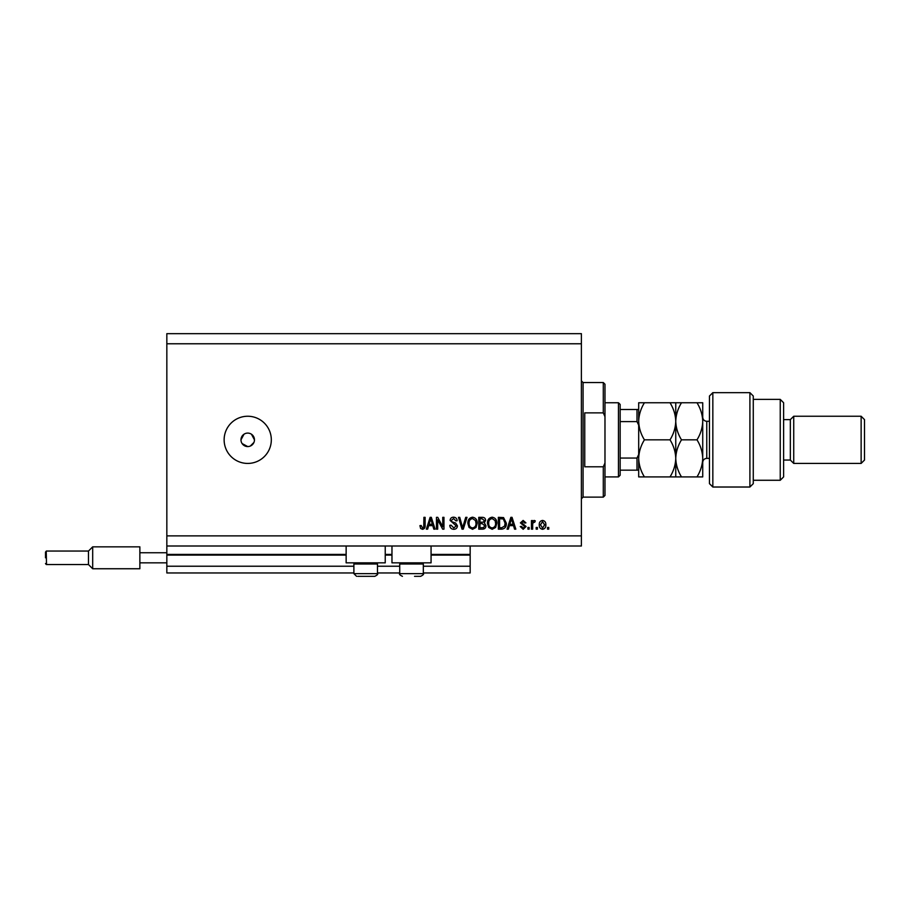 <?xml version="1.0" encoding="UTF-8"?>
<svg xmlns="http://www.w3.org/2000/svg" width="910" height="910" viewBox="0 0 910 910"><rect width="100%" height="100%" fill="white"/><g stroke="black" fill="none" stroke-linecap="round" stroke-linejoin="round"><path stroke-width="1.36" d="M166.837 343.775L581.388 343.775L581.388 333.663L166.837 333.663L166.837 572.959L353.888 572.959M377.479 572.959L399.729 572.959M423.321 572.959L470.163 572.959L470.163 566.225L423.321 566.225M166.837 566.225L353.888 566.225M377.479 566.225L399.729 566.225M431.067 555.1L470.163 555.1L470.163 566.225M470.163 555.1L470.163 554.429L431.067 554.429M166.837 554.429L346.141 554.429M385.237 554.429L391.971 554.429M470.163 546L470.163 554.429M385.237 546L385.237 562.846L346.141 562.846L346.141 546M391.971 546L391.971 562.846L431.067 562.846L431.067 546M242.117 443.579L247.725 446.571L249.044 446.446M247.725 433.092A6.745 6.745 0 0 0 240.979 439.837A6.745 6.745 0 0 0 247.725 446.571A6.745 6.745 0 0 0 254.459 439.837A6.745 6.745 0 0 0 247.725 433.092M243.982 434.229L240.979 439.837M247.725 416.245A23.592 23.592 0 0 0 224.133 439.837A23.592 23.592 0 0 0 247.725 463.429A23.592 23.592 0 0 0 271.317 439.837A23.592 23.592 0 0 0 247.725 416.245M254.334 441.157L254.459 439.837L251.467 434.229M166.837 546L581.388 546L581.388 343.775M437.687 519.758L437.687 529.154L436.459 529.154L436.459 517.346L437.767 517.346L442.749 526.753L442.749 517.346L443.966 517.346L443.966 529.154L442.658 529.154L437.687 519.758M457.446 525.866C457.229 528.096 455.99 529.233 453.737 529.301C451.258 529.142 449.938 527.823 449.79 525.32L451.019 525.161L453.84 527.925L456.228 525.9L450.097 520.429C450.279 518.359 451.417 517.278 453.521 517.198C455.762 517.312 456.968 518.484 457.15 520.725L455.921 520.873L453.567 518.575L451.326 520.463L451.713 521.658L455.637 523.045L457.446 525.866M467.001 517.346L463.281 529.154L462.018 529.154L458.492 517.346L459.755 517.346L462.587 527.766L465.727 517.346L467.001 517.346M472.54 529.301L469.06 527.447L467.865 523.409C467.729 519.894 469.287 517.824 472.552 517.198C475.748 517.813 477.306 519.826 477.215 523.261L476.01 527.504L472.54 529.301M492.151 529.301L488.67 527.447L487.476 523.409C487.339 519.894 488.897 517.824 492.162 517.198C495.358 517.813 496.905 519.826 496.826 523.261L495.62 527.504L492.151 529.301M509.395 525.627L508.36 529.154L507.086 529.154L510.851 517.346L512.046 517.346L515.822 529.154L514.548 529.154L513.513 525.627L509.395 525.627M548.753 527.459L548.753 529.154L547.536 529.154L547.536 527.459L548.753 527.459M166.837 535.888L581.388 535.888M545.852 524.774C546.011 527.322 544.908 528.835 542.553 529.301C540.233 528.846 539.13 527.368 539.255 524.854C539.13 522.34 540.221 520.861 542.553 520.418C544.851 520.85 545.943 522.306 545.852 524.774M537.423 527.459L537.423 529.154L536.195 529.154L536.195 527.459L537.423 527.459M532.668 524.706L532.668 529.154L531.451 529.154L531.451 520.565L532.668 520.565L532.668 521.942L534.125 520.418L535.273 520.873L534.818 522.101L532.885 522.943L532.668 524.706M529.154 527.459L529.154 529.154L527.925 529.154L527.925 527.459L529.154 527.459M526.082 526.537L523.182 529.301L520.258 526.549L521.487 526.389L523.273 528.073L524.854 526.742L520.418 522.863L523.136 520.418L525.934 522.863L524.706 523.023L523.182 521.646L521.646 522.693L526.082 526.537M506.324 523.182C506.529 526.674 505.039 528.664 501.831 529.154L498.35 529.154L498.35 517.346L503.56 517.574L506.324 523.182M485.951 525.684C485.849 527.971 484.655 529.131 482.38 529.154L478.751 529.154L478.751 517.346L482.402 517.346C484.382 517.369 485.462 518.347 485.644 520.315L484.325 522.795L485.951 525.684M428.655 525.627L427.632 529.154L426.346 529.154L430.123 517.346L431.317 517.346L435.082 529.154L433.808 529.154L432.785 525.627L428.655 525.627M422.467 529.301L420.613 528.471L419.92 525.627L421.148 525.468L422.513 527.925L423.741 527.026L423.901 517.346L425.129 517.346L425.129 525.354C425.368 527.584 424.47 528.903 422.467 529.301M250.307 446.059L253.947 442.408M542.519 521.646L540.483 524.854L542.587 528.073L544.624 524.854L542.519 521.646M510.908 520.816L509.793 524.251L513.115 524.251L511.454 518.575L510.908 520.816M499.579 518.734L499.579 527.766L501.683 527.766L504.629 526.048L505.096 523.17L503.321 518.962L499.579 518.734M492.162 518.575C489.671 519.087 488.511 520.702 488.704 523.421C488.625 525.969 489.773 527.459 492.139 527.925C494.585 527.425 495.734 525.866 495.597 523.227L495.085 520.554L492.162 518.575M479.968 518.734L479.968 522.249L483.346 522.147L484.416 520.509L481.982 518.734L479.968 518.734M479.968 523.637L479.968 527.766L483.585 527.618L484.723 525.696L482.232 523.637L479.968 523.637M472.563 518.575C470.06 519.087 468.9 520.702 469.094 523.421C469.014 525.969 470.163 527.459 472.529 527.925C474.974 527.425 476.123 525.866 475.987 523.227L475.475 520.554L472.563 518.575M430.168 520.816L429.054 524.251L432.375 524.251L430.714 518.575L430.168 520.816M376.33 562.846L377.479 563.995L353.888 563.995L353.888 573.641L377.479 573.641C378.23 574.153 377.332 575.052 374.784 576.337L357.744 576.337M373.623 576.337L374.784 576.337C377.332 575.052 378.23 574.153 377.479 573.641L377.479 563.995M362.669 576.337L368.698 576.337M422.172 562.846L423.321 563.995L399.729 563.995L399.729 573.641L423.321 573.641C424.06 574.153 423.161 575.052 420.625 576.337L414.539 576.337M417.417 576.337L420.625 576.337C423.161 575.052 424.06 574.153 423.321 573.641L423.321 563.995M603.296 412.867L603.296 382.541L604.979 384.225L604.979 416.666L603.296 412.867L584.755 412.867L584.755 466.796L603.296 466.796L604.979 462.997L604.979 495.45L603.296 497.133L603.296 466.796M604.979 462.997L604.979 416.666M618.459 402.755L620.154 404.45L620.154 475.225L618.459 476.908L618.459 402.755L604.979 402.755M638.683 425.141L637 421.603L637 409.5L638.683 409.5L620.154 409.5M620.154 421.603L637 421.603M620.154 458.06L637 458.06L638.683 454.522M638.683 470.163L637 470.163L638.683 470.163M620.154 470.163L637 470.163L637 458.06M712.837 487.021L709.459 483.654L709.459 396.021L712.837 392.654L712.837 487.021L749.908 487.021L749.908 392.654L712.837 392.654M780.245 399.388L783.612 402.755L783.612 476.908L780.245 480.275L780.245 399.388L753.275 399.388M783.612 419.612L790.346 419.612L790.346 460.05L793.725 463.429L793.725 416.245L861.133 416.245L861.133 463.429L793.725 463.429M861.133 416.245L864.5 419.612L864.5 460.05L861.133 463.429M749.908 392.654L753.275 396.021L753.275 483.654L749.908 487.021M696.992 476.908C700.586 471.061 702.509 464.885 702.725 458.367C702.486 451.781 700.575 445.604 696.992 439.837C700.586 434.024 702.497 427.848 702.725 421.296C702.497 414.755 700.586 408.579 696.992 402.755L702.725 402.755L702.725 476.908L681.499 476.908C677.904 471.141 675.993 464.953 675.755 458.367C675.538 464.885 673.628 471.061 670.022 476.908L644.416 476.908C640.833 471.141 638.922 464.953 638.683 458.367C638.9 451.861 640.811 445.684 644.416 439.837C640.822 434.024 638.911 427.848 638.683 421.296C638.911 414.755 640.822 408.579 644.416 402.755L638.683 402.755L638.683 476.908L644.416 476.908M675.755 402.755L675.755 421.296C675.982 414.744 677.904 408.567 681.499 402.755L670.022 402.755C673.616 408.567 675.527 414.744 675.755 421.296C675.527 427.837 673.616 434.013 670.022 439.837C673.605 445.604 675.516 451.781 675.755 458.367L675.755 476.908L681.499 476.908M670.022 439.837L644.416 439.837M670.022 476.908L675.755 476.908M670.022 402.755L644.416 402.755M675.755 421.296L675.755 458.367C675.982 451.861 677.893 445.684 681.499 439.837C677.893 434.013 675.982 427.837 675.755 421.296M696.992 439.837L681.499 439.837M696.992 402.755L681.499 402.755M45.5 557.796L45.5 552.063L45.5 557.796M46.239 551.096L46.512 564.541L88.475 564.541L88.475 551.05L92.683 546.842L92.683 568.75L139.867 568.75L139.867 546.842L92.683 546.842M139.867 552.745L166.837 552.745M139.867 562.846L166.837 562.846M166.837 555.1L346.141 555.1M385.237 555.1L391.971 555.1M603.296 382.541L583.071 382.541L583.071 497.133L581.388 498.816M709.459 421.296L706.763 421.296L706.763 458.367C704.306 458.606 702.964 459.959 702.725 462.416M353.888 573.641L356.584 576.337L353.888 573.641M355.036 562.846L353.888 563.995M399.729 573.641C398.978 574.153 399.877 575.052 402.425 576.337C399.877 575.052 398.978 574.153 399.729 573.641M400.866 562.846L399.729 563.995M583.071 382.541L581.388 380.846M603.296 497.133L583.071 497.133M618.459 476.908L604.979 476.908M790.346 460.05L783.612 460.05M780.245 480.275L753.275 480.275M790.346 419.612L793.725 416.245M706.763 421.296C704.306 421.057 702.964 419.703 702.725 417.246M709.459 458.367L706.763 458.367M46.512 551.05L45.5 552.063L46.512 551.05L45.5 552.063L46.512 551.05L88.475 551.05M46.512 564.541L45.5 563.529L46.239 564.496M88.475 564.541L92.683 568.75"/></g></svg>
